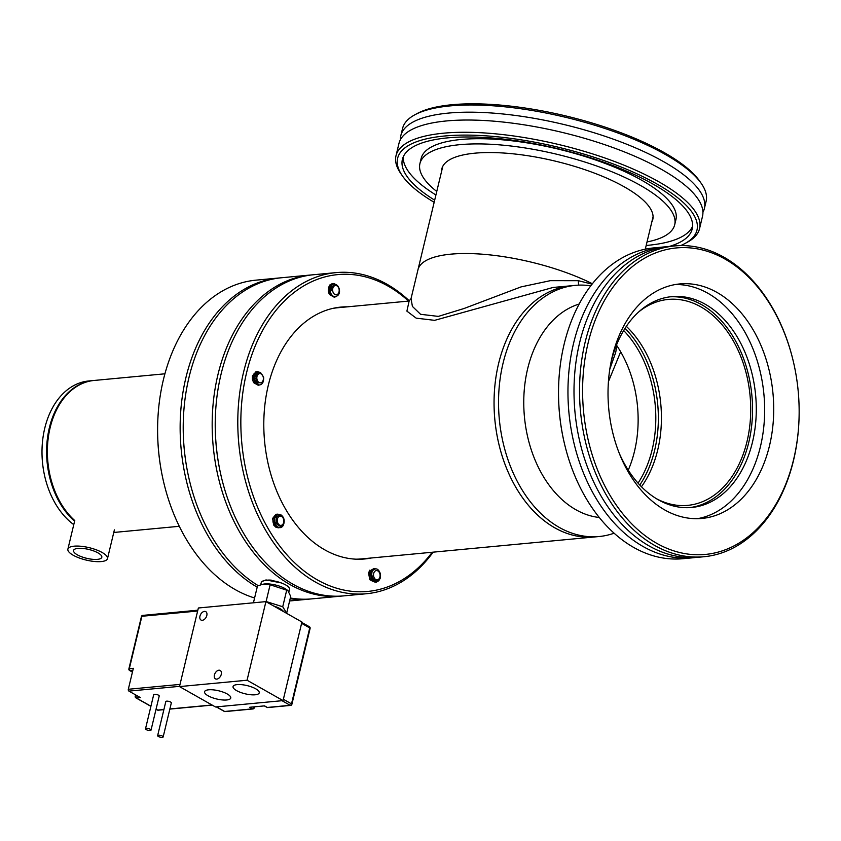 <?xml version="1.0" encoding="UTF-8"?>
<svg xmlns="http://www.w3.org/2000/svg" width="841" height="841" viewBox="0 0 841 841"><rect width="100%" height="100%" fill="white"/><g stroke="black" fill="none" stroke-linecap="round" stroke-linejoin="round"><path stroke-width="1.26" d="M372.857 581.205A5.729 4.016 -95.4 0 1 369.388 573.383A5.729 4.016 -95.4 0 1 371.028 570.555M371.386 570.303A5.729 4.016 -95.4 0 1 372.679 569.851A5.729 4.016 -95.4 0 1 373.404 569.872M276.994 526.781A5.729 4.016 -95.4 0 1 273.146 518.908A5.729 4.016 -95.4 0 1 275.238 515.754M252.573 379.302A5.729 4.016 -95.4 0 1 252.699 376.39A5.729 4.016 -95.4 0 1 255.18 373.047M328.726 287.601A5.729 4.016 -95.4 0 1 331.322 284.889L330.355 292.374C332.395 296.884 334.96 297.84 338.04 295.223C342.224 290.818 336.621 280.831 332.994 285.919L332.626 286.518A5.382 3.774 84.6 0 0 331.785 290.418L330.397 287.17L331.512 284.878L333.919 283.48L337.609 285.635M221.32 476.836L221.225 476.426A159.117 111.422 -95.4 0 1 215.433 414.96L215.454 414.539A161.272 112.946 84.6 0 0 221.32 476.836A161.272 112.946 84.6 0 0 343.822 595.87L366.361 593.746A161.272 112.946 -95.4 0 1 243.564 372.227A161.272 112.946 -95.4 0 1 336.116 272.61A161.272 112.946 -95.4 0 1 409.378 300.91M336.116 272.61L313.577 274.734A161.272 112.946 84.6 0 0 221.015 374.35A161.272 112.946 84.6 0 0 215.454 414.539M408.568 301.078A159.117 111.422 84.6 0 0 246.539 372.899A159.117 111.422 84.6 0 0 294.161 562.335A159.117 111.422 84.6 0 0 432.221 552.243M433.126 552.159A161.272 112.946 -95.4 0 1 366.361 593.746M347.596 306.818A126.497 88.589 84.6 0 0 340.91 307.091A126.497 88.589 84.6 0 0 268.321 385.231A126.497 88.589 84.6 0 0 364.637 558.971A126.497 88.589 84.6 0 0 371.249 557.982M344.526 307.112A126.497 88.589 84.6 0 0 339.375 307.249M329.704 294.592A5.729 4.016 -95.4 0 1 328.305 289.798M363.091 559.097A126.497 88.589 84.6 0 0 368.179 558.277M409.062 301.067L411.049 298.587L412.405 306.418L420.574 314.303L438.34 316.395L464.148 308.468L521.063 286.897L550.371 280.663L578.377 280.694L592.096 284.153M609.799 369.188L615.675 352.495L616.937 345.809M620.669 351.822L608.421 381.625M355.838 559.17A126.139 88.337 -95.4 0 0 361.525 558.908L594.608 536.947A126.139 88.337 -95.4 0 1 498.566 363.701A126.139 88.337 -95.4 0 1 570.955 285.782L553.073 287.464L434.65 320.337L416.2 318.15L406.897 311.138L409.136 301.036L337.872 307.732A126.139 88.337 -95.4 0 0 332.237 308.531M442.818 166.245L417.966 269.772A108.121 33.871 13.5 0 1 483.091 254.266A108.121 33.871 13.5 0 1 592.411 283.764A108.121 33.871 13.5 0 0 450.913 254.15A108.121 33.871 13.5 0 0 417.966 269.772L411.049 298.587M638.645 311.979A103.432 72.431 -95.4 0 1 668.259 299.428A103.432 72.431 -95.4 0 1 700.889 306.891A103.432 72.431 -95.4 0 1 750.403 418.976A103.432 72.431 -95.4 0 1 687.665 505.378A103.432 72.431 -95.4 0 1 656.222 498.576M626.345 326.34A103.432 72.431 -95.4 0 1 641.452 486.76A103.432 72.431 -95.4 0 0 626.345 326.34M625.031 328.358A103.432 72.431 -95.4 0 1 639.78 485.036M623.675 330.545A101.635 71.17 -95.4 0 1 638.046 483.133M599.286 517.488A108.3 75.837 -95.4 0 1 575.938 509.762A108.3 75.837 -95.4 0 1 523.775 400.022A108.3 75.837 -95.4 0 1 579.186 304.032M614.109 533.205A126.139 88.337 -95.4 0 1 599.097 536.526A126.139 88.337 -95.4 0 1 559.297 527.423A126.139 88.337 -95.4 0 1 498.913 390.739A126.139 88.337 -95.4 0 1 575.433 285.362A126.139 88.337 -95.4 0 1 590.803 285.824M599.097 536.526L594.608 536.947A126.139 88.337 -95.4 0 1 554.818 527.843A126.139 88.337 -95.4 0 1 494.434 391.16A126.139 88.337 -95.4 0 1 570.955 285.782L575.433 285.362M616.474 345.125A101.635 71.17 -95.4 0 1 628.248 470.151M400.411 139.69A156.09 48.894 13.5 0 1 400.831 135.632A156.09 48.894 13.5 0 1 501.919 113.882A156.09 48.894 13.5 0 1 663.538 161.63A156.09 48.894 13.5 0 1 704.38 208.515A156.09 48.894 13.5 0 1 702.918 212.31M692.595 226.313A149.025 46.686 13.5 0 1 646.182 245.456M434.671 200.169A149.025 46.686 13.5 0 1 402.397 159.38A149.025 46.686 13.5 0 1 498.902 138.607A149.025 46.686 13.5 0 1 653.215 184.2A149.025 46.686 13.5 0 1 692.206 228.962A149.025 46.686 13.5 0 1 669.341 246.434M436.763 191.464A131.007 41.041 13.5 0 1 419.922 163.596A131.007 41.041 13.5 0 1 504.758 145.335A131.007 41.041 13.5 0 1 640.411 185.409A131.007 41.041 13.5 0 1 674.692 224.757A131.007 41.041 13.5 0 1 647.023 241.945M419.922 163.596L421.162 158.402A131.007 41.041 13.5 0 1 506.009 140.142A131.007 41.041 13.5 0 1 641.662 180.216A131.007 41.041 13.5 0 1 675.933 219.564L674.692 224.757M441.525 171.627A108.478 33.987 13.5 0 1 441.819 168.852A108.478 33.987 13.5 0 1 512.074 153.724A108.478 33.987 13.5 0 1 624.4 186.912A108.478 33.987 13.5 0 1 652.784 219.501A108.478 33.987 13.5 0 1 651.786 222.108M400.831 135.632L402.566 128.452A156.09 48.894 13.5 0 1 414.823 114.807L417.231 113.503A153.924 48.221 13.5 0 1 664.211 152.589A153.924 48.221 13.5 0 1 699.828 181.351L701.383 183.601A156.09 48.894 13.5 0 1 706.114 201.325L704.38 208.515M414.823 114.807A156.09 48.894 13.5 0 1 665.273 154.439A156.09 48.894 13.5 0 1 701.383 183.601M434.166 202.303A153.924 48.221 13.5 0 1 402.292 175.716L400.736 173.456A156.09 48.894 13.5 0 1 396.006 155.743L398.949 143.496A156.09 48.894 13.5 0 1 500.027 121.735A156.09 48.894 13.5 0 1 661.657 169.483A156.09 48.894 13.5 0 1 702.498 216.368L699.554 228.615A156.09 48.894 13.5 0 1 687.297 242.261L684.889 243.564A153.924 48.221 13.5 0 1 680.59 245.604M396.006 155.743A156.09 48.894 13.5 0 1 497.094 133.982A156.09 48.894 13.5 0 1 658.713 181.73A156.09 48.894 13.5 0 1 699.554 228.615M402.292 175.716A153.924 48.221 13.5 0 1 474.345 135.254A153.924 48.221 13.5 0 1 656.705 183.874A153.924 48.221 13.5 0 1 684.889 243.564M435.922 194.986A149.025 46.686 13.5 0 1 403.26 156.846M793.347 361.546L793.252 361.136A156.09 109.309 84.6 0 0 723.933 257.199A156.09 109.309 84.6 0 0 674.703 245.929L669.163 246.455A156.09 109.309 84.6 0 0 574.477 376.842A156.09 109.309 84.6 0 0 649.199 545.988A156.09 109.309 84.6 0 0 698.44 557.257L703.97 556.731A156.09 109.309 84.6 0 0 798.929 421.425L798.95 420.994A153.924 107.795 84.6 0 0 793.347 361.546A153.924 107.795 84.6 0 0 724.995 259.049A153.924 107.795 84.6 0 0 588.101 343.023A153.924 107.795 84.6 0 0 656.747 543.328A153.924 107.795 84.6 0 0 798.95 420.994M619.27 453.299A105.882 74.155 84.6 0 0 658.335 499.817A105.882 74.155 84.6 0 0 691.733 507.459A105.882 74.155 84.6 0 0 755.964 419.007A105.882 74.155 84.6 0 0 705.273 304.263A105.882 74.155 84.6 0 0 671.875 296.621A105.882 74.155 84.6 0 0 610.797 363.365M689.862 507.596A105.882 74.155 84.6 0 0 752.306 418.04A105.882 74.155 84.6 0 0 701.541 304.621A105.882 74.155 84.6 0 0 670.004 296.831M664.758 509.951A117.782 82.481 84.6 0 0 701.92 518.445A117.782 82.481 84.6 0 0 773.363 420.058A117.782 82.481 84.6 0 0 716.984 292.426A117.782 82.481 84.6 0 0 679.822 283.932A117.782 82.481 84.6 0 0 608.379 382.319A117.782 82.481 84.6 0 0 664.758 509.951M697.368 518.697A117.782 82.481 84.6 0 0 764.48 417.704A117.782 82.481 84.6 0 0 707.912 293.278A117.782 82.481 84.6 0 0 675.312 284.531M674.703 245.929A156.09 109.309 84.6 0 0 580.006 376.326A156.09 109.309 84.6 0 0 654.729 545.473A156.09 109.309 84.6 0 0 703.97 556.731M666.146 246.802A156.09 109.309 84.6 0 0 663.118 247.023A156.09 109.309 84.6 0 0 568.432 377.409A156.09 109.309 84.6 0 0 643.155 546.555A156.09 109.309 84.6 0 0 692.395 557.825A156.09 109.309 84.6 0 0 695.412 557.478M663.118 247.023L653.699 247.906A156.09 109.309 84.6 0 0 558.729 383.223A156.09 109.309 84.6 0 0 564.416 443.512A156.09 109.309 84.6 0 0 633.725 547.449A156.09 109.309 84.6 0 0 682.966 558.708L692.395 557.825M558.729 383.223L558.718 383.643A153.924 107.795 84.6 0 0 564.311 443.102L564.416 443.512M342.276 595.996A161.272 112.946 -95.4 0 1 340.742 596.153A161.272 112.946 -95.4 0 1 217.945 374.644A161.272 112.946 -95.4 0 1 310.497 275.018L281.556 277.751A161.272 112.946 84.6 0 0 189.004 377.367A161.272 112.946 84.6 0 0 183.433 417.556A161.272 112.946 84.6 0 0 189.299 479.854A161.272 112.946 84.6 0 0 258.208 585.651M310.497 275.018A161.272 112.946 -95.4 0 1 312.032 274.891M281.157 582.887L266.019 579.933L261.982 581.53M290.334 597.993A161.272 112.946 84.6 0 0 311.801 598.876L340.742 596.153M215.443 414.75A159.117 111.422 84.6 0 0 221.267 476.626M189.299 479.854L189.204 479.433A159.117 111.422 -95.4 0 1 183.422 417.977L183.433 417.556M164.931 373.803L94.066 380.468A76.584 53.635 84.6 0 0 50.113 427.775A76.584 53.635 84.6 0 0 47.474 446.865A76.584 53.635 84.6 0 0 50.26 476.448A76.584 53.635 84.6 0 0 74.744 520.547M47.464 446.97A75.501 52.878 84.6 0 0 47.464 447.076A75.501 52.878 84.6 0 0 50.208 476.237A75.501 52.878 84.6 0 0 50.239 476.342M74.597 521.168A76.584 53.635 -95.4 0 1 49.346 427.848A76.584 53.635 -95.4 0 1 93.298 380.542A76.584 53.635 -95.4 0 1 93.677 380.51M73.766 524.626A76.584 53.635 -95.4 0 1 44.741 428.29A76.584 53.635 -95.4 0 1 88.683 380.984L93.298 380.542M254.592 597.983A161.272 112.946 -95.4 0 1 163.69 482.261L163.596 481.851A159.117 111.422 -95.4 0 1 159.895 462.266A159.117 111.422 -95.4 0 1 157.803 420.395L157.824 419.964A161.272 112.946 -95.4 0 1 255.937 280.158L278.487 278.035A161.272 112.946 -95.4 0 1 280.021 277.908M163.69 482.261A161.272 112.946 -95.4 0 1 159.937 462.413A161.272 112.946 -95.4 0 1 157.824 419.964M310.266 599.013A161.272 112.946 -95.4 0 1 308.731 599.17A161.272 112.946 -95.4 0 1 290.156 598.739M257.199 587.155A161.272 112.946 -95.4 0 1 182.476 460.29A161.272 112.946 -95.4 0 1 278.487 278.035M189.257 479.643A159.117 111.422 -95.4 0 1 185.504 459.848A159.117 111.422 -95.4 0 1 183.433 417.767M76.226 554.145A14.528 4.552 -166.5 0 0 91.616 559.202A14.528 4.552 -166.5 0 0 101.824 557.215A14.528 4.552 -166.5 0 0 99.154 553.599A14.528 4.552 -166.5 0 0 83.89 548.553A14.528 4.552 -166.5 0 0 73.577 550.435A14.528 4.552 -166.5 0 0 76.226 554.145M102.16 552.505A20.363 6.381 -166.5 0 0 81.072 546.282A20.363 6.381 -166.5 0 0 67.89 549.12A20.363 6.381 -166.5 0 0 73.209 555.239A20.363 6.381 -166.5 0 0 94.297 561.462A20.363 6.381 -166.5 0 0 107.49 558.624A20.363 6.381 -166.5 0 0 102.16 552.505M279.874 514.629L277.519 514.166L274.187 518.319L275.428 525.068L277.635 527.191L280.011 527.664M280.053 527.664A6.844 4.794 84.6 0 0 280.116 527.664A6.844 4.794 84.6 0 0 283.259 525.425C285.015 521.01 284.3 517.53 281.136 514.986C275.312 515.869 274.587 519.465 278.97 525.793L279.58 526.003A5.382 3.774 84.6 0 0 280.705 526.13A5.382 3.774 84.6 0 0 282.439 525.31L280.053 527.664L277.835 527.181L275.627 525.047L274.387 518.308L277.719 514.145L280.158 514.66M279.212 527.675L276.237 527.328L274.019 525.194L272.789 518.455L275.922 514.314L272.579 518.476L273.819 525.215L276.037 527.349L278.413 527.822M276.426 514.25L277.141 514.271M276.142 518.077L276.994 524.101L278.76 525.772L280.642 526.14M275.764 526.056L273.157 522.555M277.015 516.122L276.479 515.901M274.198 524.952L275.564 526.067M276.321 522.755L275.785 524.5M274.965 525.509L275.354 524.952M275.659 524.342L276.184 522.345M273.598 517.625L274.145 518.519M274.492 519.381L274.786 522.482M274.618 523.428L274.177 524.658M274.061 524.49L274.492 523.081M274.629 521.893L274.439 519.969M274.092 518.865L273.514 517.804M272.989 519.854L273.178 522.629M279.527 525.047A4.668 3.269 -95.4 0 1 277.446 518.981A4.668 3.269 -95.4 0 1 281.588 516.437A4.668 3.269 -95.4 0 1 283.669 522.503A4.668 3.269 -95.4 0 1 279.527 525.047M257.756 371.564L254.003 375.769L253.993 379.27L258.334 384.999C262.056 385.104 263.822 382.581 263.643 377.441C259.901 370.482 257.346 370.997 255.99 378.986L256.211 379.796A5.382 3.774 84.6 0 0 258.229 383.012L255.17 382.045L254.192 379.249L254.203 375.759L257.535 371.596L260.71 372.689M256.148 371.711L252.405 375.927L252.395 379.417L253.646 382.666L258.24 385.273M259.144 385.094L253.845 382.655L252.594 379.407L252.605 375.906L255.937 371.754L256.957 371.722M256.621 374.192L255.801 378.997L258.229 383.012M252.805 379.28L252.784 376.537L254.939 373.393M254.981 373.33L254.045 373.825M256.326 374.666L255.548 373.93M254.928 374.802L255.78 376.295M255.717 376.705L254.844 374.97M252.71 376.989L253.004 380.09M256.148 380.216L255.601 381.951M254.613 378.355L254.602 379.932M254.434 380.878L254.003 382.108M255.17 382.045A6.844 4.794 84.6 0 0 258.334 384.999M256.894 378.849A4.668 3.269 -95.4 0 1 259.449 373.604A4.668 3.269 -95.4 0 1 263.328 377.588A4.668 3.269 -95.4 0 1 260.773 382.823A4.668 3.269 -95.4 0 1 256.894 378.849M333.824 283.491L331.312 284.899M332.216 283.638L329.714 285.046L328.474 287.853L329.714 294.602L334.203 297.209L335.843 296.663M336.137 296.579L334.403 297.188L329.914 294.581L328.673 287.832L329.914 285.036L333.025 283.648M333.709 285.183L332.794 285.982L331.785 290.418M329.798 286.266L331.007 285.32M331.049 285.257L329.598 286.276M330.997 286.728L331.838 288.221M331.775 288.631L330.912 286.897M329.977 288.242L329.304 287.044M328.778 288.915L329.073 292.016M328.915 291.428L328.736 289.493M330.397 287.17A6.844 4.794 84.6 0 0 330.355 292.374M333.73 286.487A4.668 3.269 -95.4 0 1 338.366 287.317A4.668 3.269 -95.4 0 1 338.093 293.845A4.668 3.269 -95.4 0 1 333.457 293.015A4.668 3.269 -95.4 0 1 333.73 286.487M373.909 568.611L371.407 570.019L370.166 572.826L371.407 579.565L375.99 582.172M380.143 578.419A6.844 4.794 84.6 0 0 380.185 573.215C378.313 568.684 375.927 567.717 373.036 570.314C369.125 574.697 375.012 584.653 378.955 579.533L379.375 578.934A5.382 3.774 84.6 0 0 380.206 575.034L380.143 578.419L378.807 580.732L376.442 582.109L371.606 579.544L370.366 572.805L371.606 569.998L373.698 568.642L375.496 568.831M369.798 570.166L368.558 572.973L369.798 579.722L375.086 582.172M375.191 582.182L369.998 579.701L368.768 572.952L369.998 570.156M371.817 574.823L372.584 577.914M375.16 580.784L371.575 578.734L370.545 573.436L371.48 571.228L373.152 570.156L371.28 571.249M372.426 580.826L370.776 579.848M374.098 579.964L373.509 580.49M371.796 570.881L372.416 571.396M372.342 571.554L371.711 570.976M370.944 580.006L371.333 579.449M371.848 573.667L370.997 572.017M378.986 578.892A4.668 3.269 -95.4 0 1 374.35 578.061A4.668 3.269 -95.4 0 1 374.623 571.533A4.668 3.269 -95.4 0 1 379.259 572.364A4.668 3.269 -95.4 0 1 378.986 578.892M226.649 699.975A13.467 4.216 -166.5 0 0 230.76 697.988A13.467 4.216 -166.5 0 0 223.264 692.175A13.467 4.216 -166.5 0 0 208.673 689.799A13.467 4.216 -166.5 0 0 204.573 691.701A13.467 4.216 -166.5 0 0 211.943 697.546A13.467 4.216 -166.5 0 0 226.649 699.975M255.128 694.792A13.467 4.216 -166.5 0 0 259.238 692.805A13.467 4.216 -166.5 0 0 251.743 686.992A13.467 4.216 -166.5 0 0 237.151 684.616A13.467 4.216 -166.5 0 0 233.062 686.519A13.467 4.216 -166.5 0 0 240.421 692.364A13.467 4.216 -166.5 0 0 255.128 694.792M218.912 670.203A4.825 3.091 119.5 0 1 220.216 670.466A4.825 3.091 119.5 0 1 220.973 675.281A4.825 3.091 119.5 0 1 216.768 679.118A4.825 3.091 119.5 0 1 215.464 678.866A4.825 3.091 119.5 0 1 214.707 674.051A4.825 3.091 119.5 0 1 218.912 670.203M204.447 611.386A4.825 3.091 119.5 0 1 205.761 611.638A4.825 3.091 119.5 0 1 206.508 616.453A4.825 3.091 119.5 0 1 202.313 620.29A4.825 3.091 119.5 0 1 201.01 620.038A4.825 3.091 119.5 0 1 200.253 615.223A4.825 3.091 119.5 0 1 204.447 611.386M198.371 607.99L265.924 601.62L247.054 680.232L179.49 686.592L198.371 607.99M247.054 680.232L283.06 700.606L301.93 622.004L265.924 601.62M283.06 700.606L215.496 706.966L179.49 686.592M301.604 623.328L283.375 699.27L291.501 703.875L309.74 627.933L301.604 623.328A1.44 0.925 -60.5 0 0 301.288 622.172M216.126 706.797A1.44 0.925 -60.5 0 0 216.515 706.871L282.029 700.7L290.166 705.305A1.44 1.009 84.6 0 0 290.618 705.41A1.44 1.44 0 0 0 291.88 704.306L291.501 703.875A1.44 0.925 119.5 0 1 290.166 705.305L267.354 707.449L264.558 705.872L249.703 707.27L252.5 708.858L224.652 711.475A1.44 0.925 119.5 0 1 223.99 711.108M146.25 729.62A2.838 0.894 -166.5 0 0 149.193 730.493A2.838 0.894 -166.5 0 0 151.033 730.093A2.838 0.894 -166.5 0 0 150.287 729.242A2.838 0.894 -166.5 0 0 147.354 728.38A2.838 0.894 -166.5 0 0 145.514 728.769A2.838 0.894 -166.5 0 0 146.25 729.62M151.033 730.093L159.212 696.033A2.838 0.894 -166.5 0 0 158.465 695.181A2.838 0.894 -166.5 0 0 155.532 694.309A2.838 0.894 -166.5 0 0 153.693 694.708L145.514 728.769M158.381 736.485A2.838 0.894 -166.5 0 0 161.314 737.357A2.838 0.894 -166.5 0 0 163.154 736.958A2.838 0.894 -166.5 0 0 162.418 736.106A2.838 0.894 -166.5 0 0 159.475 735.244A2.838 0.894 -166.5 0 0 157.635 735.633A2.838 0.894 -166.5 0 0 158.381 736.485M163.154 736.958L171.333 702.897A2.838 0.894 -166.5 0 0 170.597 702.046A2.838 0.894 -166.5 0 0 167.653 701.173A2.838 0.894 -166.5 0 0 165.814 701.573L157.635 735.633M135.895 695.055L135.212 696.295A1.419 1.419 0 0 0 135.895 697.851A1.419 0.915 -60.5 0 0 136.274 697.935L140.31 697.557L128.946 691.113A1.419 0.999 -95.4 0 1 128.316 689.273L133.341 668.311L128.883 668.889A1.419 1.419 0 0 0 129.556 670.456A1.419 0.915 119.5 0 0 129.945 670.529L132.468 671.959M273.672 606.004A14.591 4.573 13.5 0 1 280.042 608.663A14.591 4.573 13.5 0 1 283.543 611.596M270.129 584.758L266.113 601.515L282.723 606.75L286.686 613.163L290.713 596.406L287.864 590.582L270.129 584.758L262.623 584.295L257.483 585.956L253.456 602.713M263.096 584.211A14.591 4.573 13.5 0 1 263.464 584.138A14.591 4.573 13.5 0 1 284.878 588.5A14.591 4.573 13.5 0 1 286.76 589.73L287.864 590.582M260.668 584.779L261.299 582.456A14.476 4.531 13.5 0 1 264.904 580.511A14.476 4.531 13.5 0 1 285.656 584.915A14.476 4.531 13.5 0 1 287.138 585.841A14.476 4.531 13.5 0 1 289.462 589.215L288.926 591.77M264.904 580.511L266.807 580.227A12.205 3.827 13.5 0 1 267.491 580.143A12.205 3.827 13.5 0 1 271.475 580.185M286.749 589.993L282.723 606.75M578.377 280.694A9.009 4.499 -80.4 0 0 578.892 285.131M216.515 706.871L224.652 711.475A1.44 1.009 -95.4 0 0 225.104 711.581L252.952 708.952A1.44 1.009 -95.4 0 1 252.5 708.858A1.44 0.925 119.5 0 0 253.845 707.428L253.971 706.871M253.015 706.955L253.782 708.069M264.337 705.893L266.965 707.376A1.44 1.44 0 0 0 267.806 707.554A1.44 1.009 84.6 0 1 267.354 707.449A1.44 0.925 119.5 0 1 266.692 707.081M309.74 627.933L310.119 628.364A1.44 1.44 0 0 0 309.425 626.776A1.44 0.925 119.5 0 1 309.74 627.933M309.036 626.703A1.44 0.925 119.5 0 1 309.425 626.776L301.814 622.466M179.554 686.351L128.946 691.113M137.43 695.917L135.643 696.085A1.419 0.999 -95.4 0 0 136.274 697.935L150.928 706.219M156.069 709.131L157.761 710.088L163.911 709.51M169.882 708.952L211.985 704.989M128.316 689.273L180.016 684.406M197.635 611.029L141.898 616.274L129.314 668.69A1.419 0.999 -95.4 0 0 129.945 670.529L132.878 670.256M141.456 616.485L141.898 616.274A1.419 0.999 -95.4 0 1 142.707 615.402A1.419 1.419 0 0 0 141.456 616.485L128.883 668.889M158.213 710.193A1.419 0.999 -95.4 0 1 157.761 710.088A1.419 0.915 -60.5 0 1 157.372 710.014A1.419 1.419 0 0 0 158.213 710.193L163.869 709.657M157.109 709.72A1.419 0.915 -60.5 0 0 157.372 710.014L156.037 709.257M553.073 287.464L553.609 287.422M653.079 216.726L645.289 249.178M113.766 532.469L179.291 526.298M308.731 599.17L289.619 600.968M74.796 520.337L67.89 549.12M114.397 529.851L107.49 558.624M254.466 706.818L254.224 707.859A1.44 1.44 0 0 1 252.952 708.952M267.806 707.554L290.618 705.41M225.104 711.581A1.44 1.44 0 0 1 224.253 711.402L216.295 706.892M291.88 704.306L310.119 628.364M197.835 610.209L142.707 615.402M212.205 705.105L169.84 709.1M135.895 697.851L150.896 706.345M132.436 672.085L129.556 670.456M135.212 696.295L135.559 694.855M263.464 584.138L262.623 584.295"/></g></svg>
